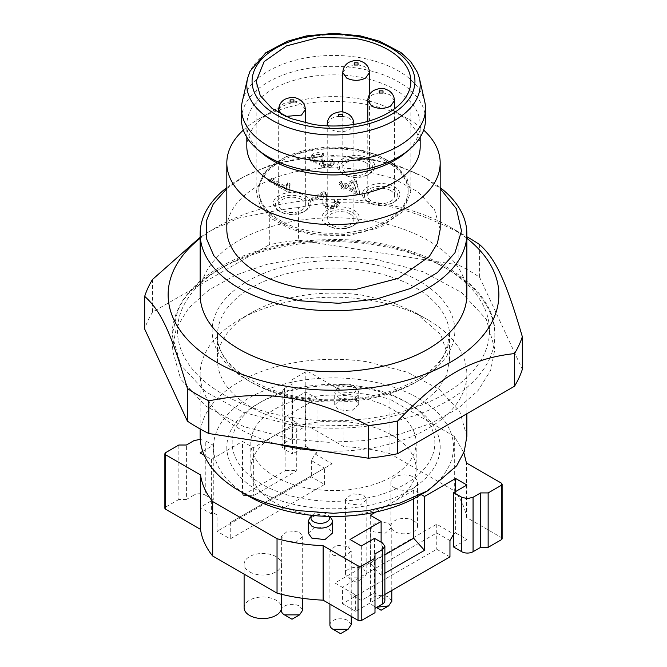 <?xml version="1.0" encoding="UTF-8"?>
<svg xmlns="http://www.w3.org/2000/svg" width="667" height="667" viewBox="0 0 667 667"><rect width="100%" height="100%" fill="white"/><g stroke="black" fill="none" stroke-linecap="round" stroke-linejoin="round"><path stroke-width="0.5" stroke-dasharray="3.33 2.5" d="M313.482 234.992L290.537 228.989L272.144 219.043L260.263 206.22L256.161 191.863L264.124 172.119L286.401 156.437L318.392 148.066L353.518 148.724L376.471 154.727L394.864 164.674L406.737 177.497L410.847 191.854L402.876 211.597L380.607 227.28L348.616 235.651L313.482 234.992M386.31 161.372A74.679 43.113 0 0 0 304.927 152.026A74.679 43.113 0 0 0 258.821 191.863A74.679 43.113 0 0 0 280.699 222.344A74.679 43.113 0 0 0 362.081 231.691A74.679 43.113 0 0 0 408.179 191.863A74.679 43.113 0 0 0 386.31 161.372M386.31 159.738A74.679 43.113 0 0 0 304.927 150.392A74.679 43.113 0 0 0 258.821 190.228A74.679 43.113 0 0 0 280.699 220.71A74.679 43.113 0 0 0 362.081 230.057A74.679 43.113 0 0 0 408.179 190.228A74.679 43.113 0 0 0 386.31 159.738M342.93 173.895L342.93 173.895A18.668 10.78 180 0 1 342.93 158.646A18.668 10.78 180 0 1 369.335 158.646A18.668 10.78 180 0 1 369.335 173.895A18.668 10.78 180 0 1 342.93 173.895L344.347 174.712A16.667 9.621 0 0 0 367.917 174.712A16.667 9.621 0 0 0 367.917 161.097A16.667 9.621 0 0 0 344.347 161.097A16.667 9.621 0 0 0 344.347 174.712L342.93 173.895M367.917 201.934L367.917 201.934A18.668 10.78 180 0 1 367.917 186.685A18.668 10.78 180 0 1 394.322 186.685A18.668 10.78 180 0 1 394.322 201.934A18.668 10.78 180 0 1 367.917 201.934L369.335 202.743A16.667 9.621 0 0 0 392.905 202.743A16.667 9.621 0 0 0 392.905 189.136A16.667 9.621 0 0 0 369.335 189.136A16.667 9.621 0 0 0 369.335 202.743L367.917 201.934M327.372 225.338L327.372 225.338A18.668 10.78 180 0 1 327.372 210.097A18.668 10.78 180 0 1 353.777 210.097A18.668 10.78 180 0 1 353.777 225.338A18.668 10.78 180 0 1 327.372 225.338L328.789 226.155A16.667 9.621 0 0 0 352.359 226.155A16.667 9.621 0 0 0 352.359 212.548A16.667 9.621 0 0 0 328.789 212.548A16.667 9.621 0 0 0 328.789 226.155L327.372 225.338M278.814 210.914L278.814 210.914A18.668 10.78 180 0 1 278.814 195.673A18.668 10.78 180 0 1 305.211 195.673A18.668 10.78 180 0 1 305.211 210.914A18.668 10.78 180 0 1 278.814 210.914L280.223 211.731A16.667 9.621 0 0 0 303.802 211.731A16.667 9.621 0 0 0 303.802 198.116A16.667 9.621 0 0 0 280.223 198.116A16.667 9.621 0 0 0 280.223 211.731L278.814 210.914M339.094 182.675L341.412 181.341L345.915 183.95L354.119 179.24L356.236 180.474L359.805 192.496L357.904 193.588L345.714 186.518L343.163 187.977L341.045 186.752L343.597 185.284L339.094 182.675L339.094 184.3L341.412 182.975L345.915 185.584L354.119 180.874L356.236 182.108L359.805 194.13L357.904 195.223L345.714 188.152L343.163 189.611L341.045 188.386L343.597 186.918L339.094 184.3M319.726 163.832L320.077 161.789L315.875 162.364L311.914 161.139L309.538 157.687L312.373 154.069L317.976 152.543L323.687 153.677L321.669 155.186L317.475 154.335L314.265 155.178L312.648 157.429L314.324 159.696L318.001 160.614L321.686 159.68L323.053 158.596L324.837 159.905L322.545 162.089L322.461 164.174L323.728 165.775L329.765 165.691L331.166 163.907L329.765 161.764L332.5 160.664L334.192 163.573L331.707 166.767L328.172 168.009L321.302 167.134L319.626 164.857L320.077 163.423L311.914 162.773L309.538 159.321L312.373 155.703L317.976 154.177L323.687 155.311L321.669 156.82L314.265 156.812L312.648 159.063L314.324 161.331L321.686 161.314L323.053 160.222L324.837 161.539L322.545 163.723L322.545 162.089L323.728 164.14L326.705 164.866L329.765 164.057L331.166 162.273L329.765 160.13L332.5 159.029L334.167 162.231L331.707 165.133L328.206 166.391L324.412 166.5L321.302 165.499L319.61 163.198L319.626 164.857M309.538 157.821L309.538 159.455L309.538 157.821M323.145 194.314L313.874 199.633L311.656 198.349L324.145 191.171L325.479 192.263L326.455 194.589L326.088 202.685L327.789 204.919L331.09 205.694L334.609 204.761L336.276 202.643L334.526 200.459L337.16 199.225L339.361 202.626L336.451 205.903L330.649 207.512L325.346 206.261L323.578 204.702L322.803 201.767L322.828 204.102L323.145 195.948L313.874 201.267L311.656 199.975L324.145 192.805L325.479 193.889L326.522 197.232L326.088 204.319L327.789 206.553L334.609 206.395L336.276 204.302L334.526 202.093L337.16 200.859L339.37 204.035L336.451 207.537L330.649 209.138L325.346 207.896L322.828 204.119L323.145 195.948M339.37 204.035L339.361 202.626M323.42 195.731L323.42 197.365L323.42 195.731M288.894 186.935L289.361 189.578L287.869 190.445L268.934 179.515L271.252 178.172L286.001 186.693L287.836 182.408L290.078 183.7L288.894 186.935L289.361 191.212L287.869 192.071L268.934 181.149L271.252 179.807L286.001 188.327L287.836 184.042L290.078 185.334L288.853 189.195M341.412 181.341L341.412 182.975M345.915 183.95L345.915 185.584M354.119 179.24L354.119 180.874M356.236 180.474L356.236 182.108M359.805 192.496L359.805 194.13M357.904 193.588L357.904 195.223M345.714 186.518L345.714 188.152M343.163 187.977L343.163 189.611M341.045 186.752L341.045 188.386M343.597 185.284L343.597 186.918M323.687 153.677L323.687 155.311M321.669 155.186L321.669 156.82M314.265 155.178L314.265 156.812M312.648 159.038L312.648 157.429L312.648 159.038M314.324 159.696L314.324 161.331M321.686 159.68L321.686 161.314M323.053 158.596L323.053 160.222M324.837 159.905L324.837 161.539M323.728 164.14L323.728 165.775M329.765 164.057L329.765 165.691M329.765 160.13L329.765 161.764M332.5 159.029L332.5 160.664M321.302 165.499L321.302 167.134M320.077 161.789L320.077 163.423M311.914 161.139L311.914 162.773M313.874 199.633L313.874 201.267M311.656 198.349L311.656 199.975M324.145 191.171L324.145 192.805M325.479 192.263L325.479 193.889M326.255 197.991L326.255 199.616M327.789 204.919L327.789 206.553M334.609 204.761L334.609 206.395M334.526 200.459L334.526 202.093M337.16 199.225L337.16 200.859M336.451 205.903L336.451 207.537M325.346 206.261L325.346 207.896M268.934 179.515L268.934 181.149M287.869 190.445L287.869 192.071M271.252 178.172L271.252 179.807M286.001 186.693L286.001 188.327M287.836 182.408L287.836 184.042M290.078 183.7L290.078 185.334M289.361 189.578L289.361 191.212M242.271 101.651A92.013 53.127 180 0 1 357.32 57.254A92.013 53.127 180 0 1 424.729 101.651M365.566 162.465A13.332 7.696 0 0 0 351.034 160.789A13.332 7.696 0 0 0 342.796 167.909A13.332 7.696 0 0 0 346.707 173.345A13.332 7.696 0 0 0 361.239 175.021A13.332 7.696 0 0 0 369.468 167.909A13.332 7.696 0 0 0 365.566 162.465M390.554 190.495A13.332 7.696 0 0 0 376.021 188.828A13.332 7.696 0 0 0 367.784 195.94A13.332 7.696 0 0 0 371.694 201.384A13.332 7.696 0 0 0 386.226 203.051A13.332 7.696 0 0 0 394.455 195.94A13.332 7.696 0 0 0 390.554 190.495M350 213.907A13.332 7.696 0 0 0 335.468 212.239A13.332 7.696 0 0 0 327.239 219.351A13.332 7.696 0 0 0 331.149 224.796A13.332 7.696 0 0 0 345.681 226.463A13.332 7.696 0 0 0 353.91 219.351A13.332 7.696 0 0 0 350 213.907M301.442 199.483A13.332 7.696 0 0 0 286.91 197.816A13.332 7.696 0 0 0 278.681 204.927A13.332 7.696 0 0 0 282.583 210.372A13.332 7.696 0 0 0 297.115 212.039A13.332 7.696 0 0 0 305.344 204.927A13.332 7.696 0 0 0 301.442 199.483M356.528 191.746L353.96 183.417L348.041 186.818L356.528 191.746L353.96 181.783L353.96 183.417M425.513 119.451A92.013 53.127 0 0 0 357.32 68.142A92.013 53.127 0 0 0 241.487 119.451M353.96 181.783L348.041 185.184L356.528 190.112M348.041 185.184L348.041 186.818M404.977 153.202A86.677 50.042 0 0 0 420.185 124.896A86.677 50.042 0 0 0 355.936 76.555A86.677 50.042 0 0 0 246.823 124.896A86.677 50.042 0 0 0 262.023 153.202M420.185 146.673A86.677 50.042 0 0 0 394.797 111.289A86.677 50.042 0 0 0 355.936 98.332A86.677 50.042 0 0 0 272.211 111.289A86.677 50.042 0 0 0 246.823 146.673M243.347 130.073A106.678 61.589 180 0 1 258.062 119.451A106.678 61.589 180 0 1 361.114 103.51A106.678 61.589 180 0 1 408.938 119.451A106.678 61.589 180 0 1 423.653 130.073M440.187 229.423L434.525 209.621L418.142 191.929L392.771 178.214L361.114 169.927A106.678 61.589 0 0 0 226.822 229.423M226.822 188.569L242.98 177.164L269.493 165.416L300.367 158.029L333.5 155.511L366.633 158.029L397.515 165.416L424.029 177.164L440.187 188.569M226.822 187.585A133.35 76.988 180 0 1 239.203 179.34A133.35 76.988 180 0 1 368.017 159.413A133.35 76.988 180 0 1 427.797 179.34A133.35 76.988 180 0 1 440.187 187.585M466.858 294.756A133.35 76.988 0 0 0 368.017 220.385A133.35 76.988 0 0 0 200.15 294.756M466.858 238.302A165.358 95.464 0 0 0 450.433 227.247A165.358 95.464 0 0 0 376.296 202.535A165.358 95.464 0 0 0 216.575 227.247A165.358 95.464 0 0 0 200.15 238.302M479.573 244.564L479.573 277.222A192.029 110.864 0 0 0 458.146 264.857L458.146 232.191A192.029 110.864 180 0 1 469.285 238.136M458.146 232.191C428.839 217.159 402.251 207.971 378.372 204.611C354.494 200.575 327.897 201.542 298.591 207.512L298.591 240.178L458.146 264.857M298.591 240.178A192.029 110.864 0 0 0 269.31 244.706L269.31 212.039A192.029 110.864 180 0 1 298.591 207.512M269.31 212.039L238.586 218.092L210.914 230.524L200.15 237.285M479.573 277.222L522.328 369.36M152.518 279.465L152.518 312.131L269.31 244.706M152.518 312.131A192.029 110.864 0 0 0 144.672 329.048M291.737 439.178L328.222 442.304L364.982 440.562L400.092 434.05L431.724 423.103L458.229 408.296L478.214 390.403L490.645 370.352L494.856 349.2L486.301 319.251L461.522 292.488L423.153 271.736L375.263 259.213L338.786 256.086L302.026 257.829L266.908 264.34L235.276 275.288L208.771 290.095L188.786 307.987L176.363 328.039L172.144 349.191L180.707 379.131L205.486 405.903L243.847 426.647L291.737 439.178M363.532 295.381A116.016 66.983 0 0 0 251.467 312.723A116.016 66.983 0 0 0 217.484 360.08A116.016 66.983 0 0 0 303.477 424.779L356.136 425.779L404.127 413.223L423.186 402.576L437.552 389.711L446.49 375.296L449.516 360.08L440.687 334.45L415.541 312.723L391.512 302.076L363.532 295.381M277.856 444.205A133.35 76.988 180 0 1 200.15 374.237A133.35 76.988 180 0 1 239.203 319.801A133.35 76.988 180 0 1 368.017 299.867A133.35 76.988 180 0 1 427.797 319.801A133.35 76.988 180 0 1 466.858 374.237A133.35 76.988 180 0 1 321.102 450.892M466.858 436.301L459.78 411.556L439.295 389.428L407.587 372.286L368.017 361.931A133.35 76.988 0 0 0 200.15 436.301M418.367 496.181A120.018 69.293 0 0 0 364.566 380.257A120.018 69.293 0 0 0 229.565 412.54A120.018 69.293 0 0 0 248.633 496.181M361.114 387.694A106.678 61.589 180 0 1 408.938 403.635A106.678 61.589 180 0 1 425.888 477.989A106.678 61.589 180 0 1 305.895 506.687A106.678 61.589 180 0 1 258.062 403.635A106.678 61.589 180 0 1 361.114 387.694M359.73 386.318A101.351 58.513 180 0 1 405.169 401.459A101.351 58.513 180 0 1 421.269 472.094A101.351 58.513 180 0 1 307.27 499.35A101.351 58.513 180 0 1 261.839 401.459A101.351 58.513 180 0 1 359.73 386.318M275.037 476.588A82.675 47.732 180 0 1 250.825 442.83A82.675 47.732 180 0 1 301.859 398.733A82.675 47.732 180 0 1 391.963 409.079A82.675 47.732 180 0 1 416.183 442.83A82.675 47.732 180 0 1 365.141 486.935A82.675 47.732 180 0 1 275.037 476.588M347.599 516A82.675 47.732 0 0 0 391.963 502.718A82.675 47.732 0 0 0 416.183 468.968A82.675 47.732 0 0 0 391.963 435.209A82.675 47.732 0 0 0 275.037 435.209A82.675 47.732 0 0 0 250.825 468.968A82.675 47.732 0 0 0 275.037 502.718A82.675 47.732 0 0 0 329.673 516.65M375.846 512.023L413.657 490.195L421.194 494.555M502.126 538.653A2.668 1.542 0 0 0 501.351 537.56L466.45 517.417A133.35 76.988 0 0 0 454.31 490.804L454.31 436.368L463.823 452.635M454.31 436.368L389.97 399.216L389.97 453.66L454.31 490.804M292.013 379.681L292.013 438.477L284.467 442.838A8.004 4.619 0 0 0 282.124 446.098A8.004 4.619 0 0 0 284.467 449.366L284.467 394.922L282.124 391.662L284.467 388.394L292.013 384.042L292.013 379.681L305.211 372.061L307.103 371.611L308.988 372.061L343.88 392.204C359.972 392.946 375.338 395.281 389.97 399.216M284.467 394.922L292.488 399.55L305.686 391.929L317 398.466L285.885 416.433L296.723 422.695L253.352 447.732L242.505 441.471L211.389 459.438L204.294 455.336M355.186 399.825L358.704 404.727L351.301 411.13L338.219 409.621L334.701 404.727L342.113 398.324L355.186 399.825M202.726 451.376L213.273 445.281L205.261 440.654L205.261 495.097L213.273 499.725L200.075 507.345L211.389 513.882L213.273 512.79L217.05 514.966L217.05 531.299L230.248 538.919L324.546 484.484L311.339 476.863L217.05 531.299M199.6 439.303L205.261 440.654M308.296 533.208L315.708 526.805L328.789 528.306L332.299 533.208M370.277 515.241L370.277 563.298L384.876 554.869M413.657 490.195L413.657 498.766M381.124 542.188L381.124 575.404L384.876 573.228M350 539.47L350 593.905L361.322 600.442L374.52 592.821L382.533 597.449L382.533 543.005M449.958 540.553L436.752 532.933L342.463 587.377L355.661 594.997L351.893 592.821L350 593.905M355.661 594.997L355.661 611.331L384.876 594.464M455.611 491.554L455.611 532.933L453.727 534.025L436.752 524.22L334.917 583.016L351.893 592.821M466.933 485.026L466.933 539.47L455.611 532.933M453.727 547.09L466.933 539.47M466.45 517.417L466.45 462.973M389.97 453.66A133.35 76.988 0 0 0 343.88 446.648L343.88 392.204M343.88 446.648L308.988 426.505A2.668 1.542 0 0 0 307.103 426.055A2.668 1.542 0 0 0 305.211 426.505L292.013 434.125M292.013 438.477L292.013 384.042M282.124 446.098L282.124 391.662M292.488 399.55L292.488 453.994L284.467 449.366M305.686 391.929L305.686 446.373L292.488 453.994M317 398.466L317 452.91L305.686 446.373M285.885 416.433L285.885 470.327L242.505 495.373L242.505 441.471M315.116 453.994L332.091 463.79L230.248 522.586L324.546 468.151L311.339 460.53L315.116 453.994L317 452.91M311.339 460.53L311.339 476.863M211.389 459.438L211.389 513.882M296.723 422.695L296.723 470.752L253.352 495.798L242.505 495.373M285.885 470.327L296.723 470.752M253.352 447.732L253.352 495.798M338.219 397.649A11.998 6.928 0 0 0 351.292 399.149A11.998 6.928 0 0 0 358.704 392.746A11.998 6.928 0 0 0 357.287 389.478A11.998 6.928 0 0 0 355.186 387.852L344.931 385.893L336.126 389.486L334.684 392.738L338.219 397.649M200.075 452.901L200.075 507.345M213.273 445.281L213.273 499.725M193.947 440.654L193.947 495.097A8.004 4.619 180 0 1 199.6 493.747A8.004 4.619 180 0 1 205.261 495.097M193.947 495.097L186.401 499.45L186.401 445.014M186.401 499.45L178.856 499.45L178.856 445.014M178.856 499.45L165.658 507.078A2.668 1.542 0 0 0 164.874 508.162M374.996 612.69L374.996 553.893M384.876 600.709A8.004 4.619 0 0 0 382.533 597.449M374.52 538.377L374.52 592.821M361.322 545.998L361.322 600.442M381.124 575.404L370.277 563.298M330.882 517.959A11.998 6.928 0 0 0 328.789 516.325L318.534 514.365L309.73 517.967M217.05 514.966L213.273 512.79M388.661 523.136L391.787 527.489L385.201 533.183L373.578 531.841L370.452 527.489L377.038 521.802L388.661 523.136M363.673 495.097L366.8 499.45L360.213 505.144L348.591 503.81L345.464 499.45L352.051 493.763L363.673 495.097M299.558 532.116L302.685 536.476L296.098 542.163L284.467 540.829L281.341 536.476L287.927 530.782L299.558 532.116M348.116 546.54L351.242 550.9L344.656 556.586L333.033 555.252L329.907 550.9L336.493 545.206L348.116 546.54M394.797 488.019A13.332 7.696 0 0 0 409.33 489.686A13.332 7.696 0 0 0 417.559 482.574A13.332 7.696 0 0 0 413.657 477.13A13.332 7.696 0 0 0 399.116 475.463A13.332 7.696 0 0 0 390.887 482.574A13.332 7.696 0 0 0 394.797 488.019M249.583 571.861A18.668 10.78 0 0 0 269.927 574.195A18.668 10.78 0 0 0 281.449 564.24A18.668 10.78 0 0 0 275.98 556.611A18.668 10.78 0 0 0 255.636 554.277A18.668 10.78 0 0 0 244.114 564.24A18.668 10.78 0 0 0 249.583 571.861M449.958 556.887L436.752 549.266L342.463 603.71L342.463 587.377L334.917 583.016M342.463 603.71L355.661 611.331M436.752 524.22L436.752 549.266M324.546 484.484L324.546 468.151L332.091 463.79M230.248 522.586L230.248 538.919M353.302 385.668A9.338 5.386 180 0 1 354.936 386.943A9.338 5.386 180 0 1 352.268 393.813A9.338 5.386 180 0 1 340.103 393.297A9.338 5.386 180 0 1 338.469 386.943A9.338 5.386 180 0 1 353.302 385.668M312.114 515.374A9.338 5.386 180 0 1 326.905 514.149A9.338 5.386 180 0 1 328.531 515.424A9.338 5.386 180 0 1 329.256 516.433M391.787 601.217L388.661 597.173A10.672 6.161 0 0 0 377.038 595.839A10.672 6.161 0 0 0 370.452 601.534A10.672 6.161 0 0 0 373.578 605.886L376.947 607.203M348.591 577.847L363.665 577.839L366.817 573.503L363.673 569.134A10.672 6.161 0 0 0 352.051 567.8A10.672 6.161 0 0 0 345.464 573.495A10.672 6.161 0 0 0 348.591 577.847L356.136 582.208L363.673 577.847M302.685 610.197L299.558 606.161A10.672 6.161 0 0 0 287.927 604.819A10.672 6.161 0 0 0 281.341 610.513M351.242 624.629L348.116 620.585A10.672 6.161 0 0 0 336.493 619.251A10.672 6.161 0 0 0 329.907 624.937M413.657 520.685A13.332 7.696 180 0 1 417.559 526.13A13.332 7.696 180 0 1 409.33 533.241A13.332 7.696 180 0 1 394.797 531.574A13.332 7.696 180 0 1 390.887 526.13A13.332 7.696 180 0 1 399.116 519.018A13.332 7.696 180 0 1 413.657 520.685M244.114 607.787A18.668 10.78 180 0 1 255.636 597.832A18.668 10.78 180 0 1 275.98 600.167A18.668 10.78 180 0 1 281.449 607.787M419.443 78.398A86.677 50.042 0 0 0 355.936 36.568A86.677 50.042 0 0 0 249.775 71.961A86.677 50.042 0 0 0 247.557 78.398M317.976 152.543L317.976 154.177M312.373 154.069L312.373 155.703M324.429 160.105L324.429 161.739M331.707 165.133L331.707 166.767M328.172 166.375L328.172 168.009M326.088 202.685L326.088 204.319M330.649 207.512L330.649 209.138M323.095 198.516L323.095 200.15M286.602 184.509L286.602 186.143M369.468 72.636L365.566 67.192A13.332 7.696 0 0 0 346.707 67.192L342.796 72.636M394.455 100.667L390.554 95.223A13.332 7.696 0 0 0 371.694 95.223L367.784 100.667M353.91 124.079L350 118.634A13.332 7.696 0 0 0 331.149 118.634L327.239 124.079M327.605 125.871L331.149 129.523C337.427 132.508 343.713 132.508 350 129.523L353.894 124.421M305.344 109.655L301.442 104.21A13.332 7.696 0 0 0 282.583 104.21L278.681 109.655M281.491 114.382L285.643 116.417M489.361 359.154A161.356 93.155 0 0 0 494.856 335.042A161.356 93.155 0 0 0 375.263 245.056C292.555 230.932 197.807 262.515 177.647 310.93L172.144 335.042L180.707 364.982L205.494 391.746L243.855 412.498L291.737 425.021A161.356 93.155 0 0 0 489.361 359.154M293.121 417.692A156.02 90.078 0 0 0 484.209 354.002A156.02 90.078 0 0 0 373.887 243.672A156.02 90.078 0 0 0 182.8 307.37A156.02 90.078 0 0 0 293.121 417.692M450.717 348.816A121.352 70.06 180 0 1 302.093 398.357A121.352 70.06 180 0 1 216.283 312.548A121.352 70.06 180 0 1 364.907 263.006A121.352 70.06 180 0 1 450.717 348.816M303.477 399.741A116.016 66.983 0 0 0 445.564 352.376A116.016 66.983 0 0 0 449.516 335.042A116.016 66.983 0 0 0 363.532 270.343A116.016 66.983 0 0 0 221.436 317.7A116.016 66.983 0 0 0 217.484 335.042A116.016 66.983 0 0 0 303.477 399.741M501.351 537.56L501.351 483.116M308.988 372.061L308.988 426.505M305.211 426.505L305.211 372.061M284.467 388.394L284.467 442.838M165.658 452.635L165.658 507.078M256.161 191.863L256.161 81.341M410.847 191.863L410.847 81.341M258.821 191.863L258.821 190.228M408.179 191.863L408.179 190.228M367.917 174.712L369.335 173.895M392.905 202.743L394.322 201.934M352.359 226.155L353.777 225.338M303.802 211.731L305.211 210.914M331.166 162.273L331.166 163.907M334.192 161.939L334.192 163.573M326.522 195.598L326.522 197.232M325.938 202.818L325.938 201.184M336.276 202.668L336.276 204.302M342.796 167.909L342.796 112.031M369.468 167.909L369.468 94.647M367.784 195.94L367.784 121.369M394.455 195.94L394.455 108.829M327.239 219.351L327.239 125.855M353.91 219.351L353.91 124.412M278.681 204.927L278.681 112.823M305.344 204.927L305.344 122.936M246.823 137.277L246.823 124.896M420.185 137.277L420.185 124.896M272.211 111.289L258.062 119.451M394.797 111.289L408.938 119.451M424.029 177.164L427.797 179.34M242.98 177.164L239.203 179.34M450.433 227.247L466.858 236.735M216.575 227.247L210.914 230.515M494.856 349.191L494.856 335.042C496.998 282.55 417.609 237.377 330.373 239.645C260.705 239.862 195.531 269.326 177.956 309.48C174.095 317.825 172.153 326.346 172.144 335.042L172.144 349.191M449.516 360.08L449.516 335.042L445.881 350.925C435.009 377.614 385.218 400.825 332.383 399.766C268.392 400.659 214.516 365.958 217.484 335.042L217.484 360.08M251.467 312.723L239.203 319.801M415.541 312.723L427.797 319.801M200.15 428.964L200.15 374.237M466.858 413.748L466.858 374.237M405.169 401.459L408.938 403.635M261.839 401.459L258.062 403.635M250.825 468.968L250.825 442.83M416.183 468.968L416.183 442.83M358.704 404.727L358.704 392.746M334.701 404.727L334.701 392.746M354.936 386.943L357.287 389.478M338.469 386.943L336.118 389.478M328.531 515.424L329.481 516.441M391.787 590.47L391.787 527.489M370.452 601.534L370.452 527.489M366.8 573.495L366.8 499.45M345.464 573.495L345.464 499.45M302.685 598.316L302.685 536.476M281.341 608.938L281.341 536.476M351.242 616.4L351.242 550.9M329.907 604.077L329.907 550.9M417.559 482.574L417.559 526.13M390.887 482.574L390.887 526.13M281.449 564.24L281.449 594.289M244.114 564.24L244.114 574.145M376.405 607.52L373.578 605.886"/><path stroke-width="1" d="M353.518 38.211L318.417 37.552L286.426 45.923L264.132 61.597L256.161 81.341L260.28 95.689L272.161 108.521L290.537 118.468L313.482 124.479A77.347 44.656 0 0 0 410.847 81.341A77.347 44.656 0 0 0 353.518 38.211M419.443 78.398L424.729 101.651A92.013 53.127 180 0 1 425.513 108.563A92.013 53.127 180 0 1 309.688 159.88A92.013 53.127 180 0 1 241.487 108.563A92.013 53.127 180 0 1 242.271 101.651L247.557 78.398A86.677 50.042 0 0 0 311.064 133.25A86.677 50.042 0 0 0 417.225 97.866A86.677 50.042 0 0 0 419.443 78.398L417.575 72.586L410.705 61.572L400.934 52.526L379.498 41.187L360.213 35.851L334.084 33.35L306.612 35.885L287.394 41.229L265.866 52.685L250.008 71.286L247.557 78.398M241.487 108.563L241.487 119.451A92.013 53.127 0 0 0 257.629 149.5A92.013 53.127 0 0 0 309.688 170.769A92.013 53.127 0 0 0 409.38 149.5A92.013 53.127 0 0 0 425.513 119.451L425.513 108.563M257.629 149.5L262.023 153.202A86.677 50.042 0 0 0 311.064 173.237A86.677 50.042 0 0 0 404.977 153.202L409.38 149.5M246.823 137.277L246.823 146.673A86.677 50.042 0 0 0 311.064 195.014A86.677 50.042 0 0 0 420.185 146.673L420.185 137.277M423.653 130.073A106.678 61.589 180 0 1 440.187 163.006A106.678 61.589 180 0 1 305.895 222.495A106.678 61.589 180 0 1 226.822 163.006A106.678 61.589 180 0 1 243.347 130.073M226.822 163.006L226.822 229.423A106.678 61.589 0 0 0 305.895 288.919L354.319 289.828L398.449 278.289L429.181 256.662L437.394 243.413L440.187 229.423L440.187 163.006M440.187 188.569L456.411 208.754L461.497 230.815L454.977 252.76L437.435 272.578L410.472 288.486L376.53 299.033L338.686 303.277L300.367 300.817L272.278 294.33L247.607 284.225L227.739 271.06L213.765 255.578L206.478 238.628L206.286 221.161L213.198 204.16L226.822 188.569M440.187 187.585A133.35 76.988 180 0 1 466.858 233.775A133.35 76.988 180 0 1 298.991 308.146A133.35 76.988 180 0 1 200.15 233.775A133.35 76.988 180 0 1 226.822 187.585M200.15 233.775L200.15 294.756A133.35 76.988 0 0 0 298.991 369.118A133.35 76.988 0 0 0 466.858 294.756L466.858 233.775M200.15 238.302A165.358 95.464 0 0 0 290.704 386.968A165.358 95.464 0 0 0 469.985 348.658A165.358 95.464 0 0 0 466.858 238.302M208.854 400.867C238.161 394.897 264.757 393.93 288.636 397.966C312.515 401.317 339.103 410.513 368.409 425.546L368.409 458.212L208.854 433.533L208.854 400.867A192.029 110.864 180 0 1 187.419 388.486L187.419 421.152L144.672 329.048L144.672 296.381A192.029 110.864 180 0 1 152.518 279.465L200.15 237.285M368.409 458.212A192.029 110.864 0 0 0 397.674 453.685L397.674 421.019A192.029 110.864 180 0 1 368.409 425.546M397.674 421.019C441.996 374.871 469.993 358.654 514.49 353.577L514.49 386.243L397.674 453.685M514.49 386.243A192.029 110.864 0 0 0 522.328 369.36L522.328 336.693A192.029 110.864 180 0 1 514.49 353.577M522.328 336.693C506.103 281.174 495.856 259.038 479.573 244.564A192.029 110.864 180 0 0 469.285 238.136L466.858 236.735M144.672 296.381C160.889 310.78 171.136 332.8 187.419 388.486M187.419 421.152A192.029 110.864 0 0 0 208.854 433.533M321.102 450.892A133.35 76.988 180 0 1 298.991 448.608A133.35 76.988 180 0 1 277.856 444.205M200.15 428.964L200.15 436.301A133.35 76.988 0 0 0 239.203 490.737A133.35 76.988 0 0 0 298.991 510.664L333.5 513.29L368.017 510.664L400.183 502.976L427.797 490.737L456.703 465.766L464.29 451.317L466.858 436.301L466.858 413.748M239.203 490.737L248.633 496.181A120.018 69.293 0 0 0 302.443 514.115A120.018 69.293 0 0 0 418.367 496.181L427.797 490.737M329.673 516.65A82.675 47.732 0 0 0 347.599 516M421.194 494.555L424.495 496.456L455.611 478.489L466.933 485.026L453.727 492.646L461.739 497.274L461.739 551.717L453.727 547.09L453.727 492.646M463.823 452.635L466.45 462.973L501.351 483.116L502.126 484.209L501.351 485.301L488.144 492.921L480.599 492.921L473.061 497.274L467.4 498.624L461.739 497.274M204.294 455.336L200.075 452.901L202.726 451.376M164.874 453.718L164.874 508.162A2.668 1.542 0 0 0 165.658 509.254L200.55 529.398A133.35 76.988 0 0 0 212.698 556.011L212.698 501.567C205.878 493.113 201.834 484.25 200.55 474.954L165.658 454.811L164.874 453.718L165.658 452.635L178.856 445.014L186.401 445.014L193.947 440.654L200.25 439.32M212.698 501.567L277.038 538.711L277.038 593.155L212.698 556.011M375.846 512.023L370.277 515.241L381.124 521.502L350 539.47L361.322 545.998L374.52 538.377L382.533 543.005L384.876 546.273L382.533 549.541L374.996 553.893L374.996 558.246L361.789 565.866L359.905 566.316L358.021 565.866L323.12 545.723C307.028 544.981 291.671 542.646 277.038 538.711M332.299 521.227L332.299 533.208L324.896 539.603L311.814 538.102L308.296 533.208L308.296 521.227L311.814 526.13A11.998 6.928 0 0 0 324.896 527.63A11.998 6.928 0 0 0 332.299 521.227A11.998 6.928 0 0 0 330.882 517.959L329.481 516.441M384.876 554.869L413.657 538.261L424.495 550.358L424.495 496.456M413.657 498.766L413.657 538.261M381.124 521.502L381.124 542.188M384.876 594.464L449.958 556.887L449.958 540.553L453.727 534.025M455.611 478.489L455.611 491.554M384.876 573.228L424.495 550.358M473.061 497.274L473.061 551.717A8.004 4.619 180 0 1 467.4 553.068A8.004 4.619 180 0 1 461.739 551.717M473.061 551.717L480.599 547.357L480.599 492.921M480.599 547.357L488.144 547.357L488.144 492.921M488.144 547.357L501.351 539.736A2.668 1.542 0 0 0 502.126 538.653L502.126 484.209M200.55 529.398L200.55 474.954M277.038 593.155A133.35 76.988 0 0 0 323.12 600.167L323.12 545.723M323.12 600.167L358.021 620.31A2.668 1.542 0 0 0 359.905 620.76A2.668 1.542 0 0 0 361.789 620.31L374.996 612.69L374.996 558.246M374.996 608.337L382.533 603.977A8.004 4.619 0 0 0 384.876 600.709L384.876 546.273M309.73 517.967L308.287 521.219M329.256 516.433A9.338 5.386 180 0 1 325.071 522.594A9.338 5.386 180 0 1 313.698 521.769A9.338 5.386 180 0 1 312.064 515.424A9.338 5.386 180 0 1 312.114 515.374M376.947 607.203L388.653 605.878L391.787 601.217M281.341 608.938L281.341 610.513A10.672 6.161 0 0 0 284.467 614.866L299.541 614.857L302.685 610.197M329.907 604.077L329.907 624.937A10.672 6.161 0 0 0 333.033 629.298L348.107 629.289L351.242 624.629M281.449 594.289L281.449 607.787A18.668 10.78 180 0 1 269.927 617.75A18.668 10.78 180 0 1 249.583 615.416A18.668 10.78 180 0 1 244.114 607.787L244.114 574.145M376.405 607.52L381.124 610.238L388.661 605.886M284.467 614.866L292.013 619.226L299.558 614.866M333.033 629.298L340.57 633.65L348.116 629.298M312.423 126.755A81.432 47.015 0 0 0 412.164 93.513A81.432 47.015 0 0 0 354.577 35.926A81.432 47.015 0 0 0 254.844 69.176A81.432 47.015 0 0 0 312.423 126.755M342.796 112.031L342.796 72.636L346.707 78.081C352.993 81.057 359.28 81.057 365.566 78.081L369.468 72.636L369.468 94.647M367.784 121.369L367.784 100.667L371.694 106.111C377.981 109.096 384.267 109.096 390.554 106.111L394.455 100.667L394.455 108.829M327.239 125.855L327.239 124.079L327.605 125.871M278.681 112.823L278.681 109.655L281.491 114.382M285.643 116.417L301.442 115.099L305.344 109.655L305.344 122.936M354.244 62.831L354.244 65.007L358.021 65.007L358.021 62.831L354.244 62.831M379.231 90.87L379.231 93.046L383.008 93.046L383.008 90.87L379.231 90.87M338.686 114.282L338.686 116.458L342.463 116.458L342.463 114.282L338.686 114.282M290.128 99.85L290.128 102.034L293.897 102.034L293.897 99.85L290.128 99.85M501.351 485.301L501.351 539.736M165.658 509.254L165.658 454.811M358.021 565.866L358.021 620.31M361.789 620.31L361.789 565.866M382.533 549.541L382.533 603.977M342.796 72.636C342.996 68.109 345.031 64.666 348.916 62.306C357.937 58.696 359.846 60.989 363.357 62.306C367.234 64.666 369.268 68.109 369.468 72.636M367.784 100.667C367.984 96.148 370.018 92.705 373.904 90.345C382.925 86.727 384.834 89.028 388.344 90.345C392.221 92.705 394.255 96.148 394.455 100.667M327.239 124.079C327.439 119.56 329.473 116.116 333.358 113.749C342.379 110.138 344.289 112.431 347.79 113.749C351.676 116.108 353.71 119.551 353.91 124.079M278.681 109.655C278.873 105.128 280.915 101.684 284.792 99.325C293.822 95.715 295.723 98.007 299.233 99.325C303.11 101.684 305.152 105.128 305.344 109.655M312.064 515.424L309.713 517.959M391.787 601.534L391.787 590.47M302.685 610.513L302.685 598.316M351.242 624.937L351.242 616.4"/></g></svg>
